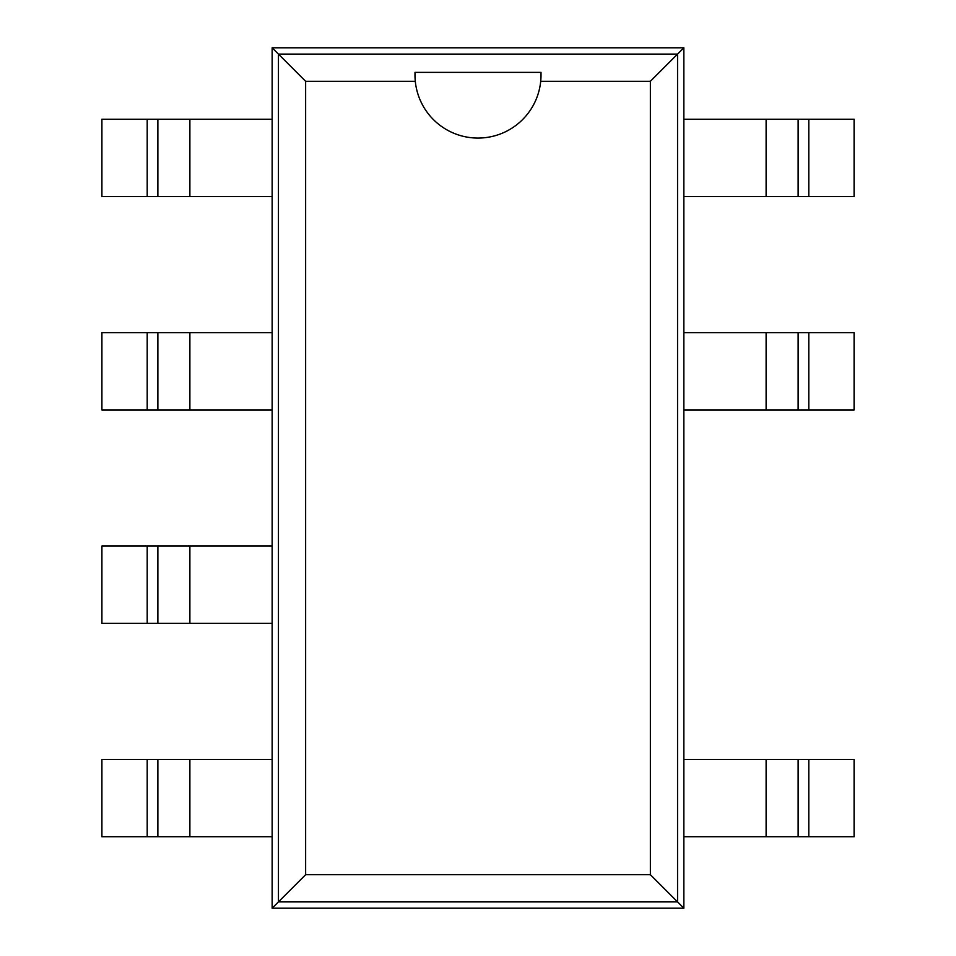 <?xml version="1.0" encoding="UTF-8"?>
<svg xmlns="http://www.w3.org/2000/svg" width="956" height="956" viewBox="0 0 956 956"><rect width="100%" height="100%" fill="white"/><g stroke="black" fill="none" stroke-linecap="round" stroke-linejoin="round"><path stroke-width="1.43" d="M189.886 836.775L101.91 836.775L101.91 759.482L189.886 759.482L189.886 836.775L272.137 836.775L272.137 908.2L683.863 908.2L683.863 836.775L808.8 836.775L808.8 759.482L854.09 759.482L854.09 836.775L808.8 836.775M766.115 119.225L854.09 119.225L854.09 196.518L766.115 196.518L766.115 119.225L683.863 119.225L683.863 47.8L272.137 47.8L272.137 119.225L147.2 119.225L147.2 196.518L101.91 196.518L101.91 119.225L147.2 119.225M808.8 759.482L683.863 759.482L683.863 119.225M147.2 196.518L272.137 196.518L272.137 836.775M683.863 908.2L677.553 901.902L677.553 54.098L278.447 54.098L278.447 901.902L677.553 901.902L650.355 874.692L650.355 81.308L540.702 81.308A63.012 63.012 0 0 1 415.298 81.308L305.645 81.308L305.645 874.692L650.355 874.692M683.863 47.8L650.355 81.308M766.115 196.518L683.863 196.518M683.863 409.945L808.8 409.945L808.8 332.64L854.09 332.64L854.09 409.945L808.8 409.945M766.115 409.945L766.115 332.64L808.8 332.64M766.115 332.64L683.863 332.64M272.137 47.8L305.645 81.308M272.137 908.2L305.645 874.692M189.886 759.482L272.137 759.482M272.137 332.64L147.2 332.64L147.2 409.945L101.91 409.945L101.91 332.64L147.2 332.64M147.2 546.055L189.886 546.055L189.886 623.36L101.91 623.36L101.91 546.055L147.2 546.055L147.2 623.36M189.886 623.36L272.137 623.36M189.886 332.64L189.886 409.945L147.2 409.945M189.886 409.945L272.137 409.945M189.886 546.055L272.137 546.055M683.863 836.775L683.863 759.482M798.129 759.482L798.129 836.775M798.129 196.518L798.129 119.225M798.129 409.945L798.129 332.64M415.035 72.369L415.298 81.308A63.012 63.012 0 0 1 415.035 72.369M414.988 72.369L541.012 72.369M540.965 72.369L540.702 81.308A63.012 63.012 0 0 0 540.965 72.369M272.137 119.225L272.137 196.518M157.871 196.518L157.871 119.225M157.871 759.482L157.871 836.775M157.871 332.64L157.871 409.945M157.871 546.055L157.871 623.36M766.115 759.482L766.115 836.775M808.8 196.518L808.8 119.225M189.886 196.518L189.886 119.225M147.2 759.482L147.2 836.775"/></g></svg>
